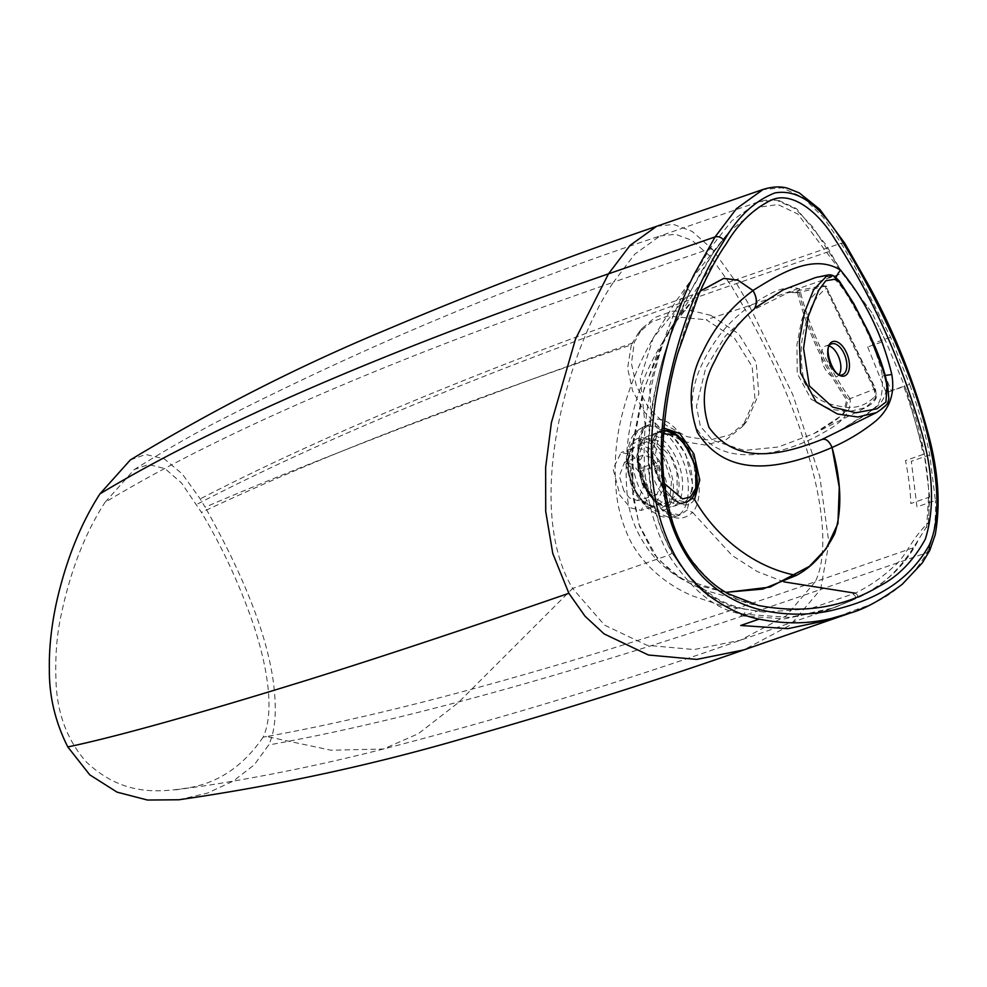 <?xml version="1.0" encoding="UTF-8"?>
<svg xmlns="http://www.w3.org/2000/svg" width="987" height="987" viewBox="0 0 987 987"><rect width="100%" height="100%" fill="white"/><g stroke="black" fill="none" stroke-linecap="round" stroke-linejoin="round"><path stroke-width="0.74" stroke-dasharray="4.93 3.7" d="M710.85 315.371L691.196 310.523L672.048 311.238L655.171 317.395L642.093 328.437L634.32 342.329L631.421 363.463L636.43 386.127L648.521 407.631L666.089 425.274L687.075 436.698L709.258 440.19L730.047 434.885L746.727 421.424L758.83 393.973L756.141 362.328L738.782 333.964L710.85 315.371M130.333 459.942L145.694 454.476L164.274 458.869L182.311 474.007L200.201 498.916L205.136 507.195C256.879 484.802 326.068 456.981 412.677 423.756L530.118 379.896L634.32 342.329M178.906 799.766L207.615 793.03L233.364 781.025L254.276 764.789L268.674 744.975C273.732 734.353 275.891 719.967 275.102 701.806C273.189 651.408 249.871 586.537 205.136 507.195M631.322 344.87L627.596 368.163L632.605 390.852L644.684 412.381L662.191 430.036L683.152 441.522L705.298 445.038L726.074 439.746L742.779 426.248L754.969 398.563L752.18 366.683L734.538 338.233L706.285 319.788L743.964 307.438C815.311 433.12 835.841 540.814 815.225 581.738C590.794 659.415 407.939 711.01 266.675 736.524L331.04 750.219L383.412 749.022L418.377 733.686L457.943 702.941L572.608 588.437C523.344 505.578 567.685 348.979 613.519 282.171C387.36 360.502 217.856 433.922 104.98 502.395L134.294 469.541L148.432 464.544L164.891 468.541L181.633 483.112L201.459 512.426C311.596 460.374 454.884 404.51 631.322 344.87L638.256 333.137L651.186 322.181L667.866 316.013L706.285 319.788M266.675 736.524L263.134 737.166C275.447 710.393 266.441 663.745 253.548 624.857C239.767 584.835 222.396 547.353 201.459 512.426M263.134 737.166C242.728 766.936 216.807 783.974 185.396 788.28C155.452 792.845 121.117 794.671 86.4 762.026C68.214 741.459 58.159 716.155 56.247 686.125C54.803 659.353 56.555 635.073 61.515 613.285C70.842 569.672 85.326 532.721 104.98 502.395M871.854 312.62L842.713 273.239L812.955 227.207L795.189 208.689L776.374 200.102L758.818 201.755L731.898 220.706L709.653 248.872L685.842 289.191C667.743 323.539 655.035 362.476 647.706 406.002C641.377 448.197 640.908 503.888 668.754 555.138C692.232 591.151 717.142 610.842 743.47 614.235L789.563 617.418L833.929 607.832L856.284 598.467C878.936 588.721 897.923 571.831 913.283 547.785L928.249 524.171L929.643 497.029L924.301 454.032L906.374 390.149C924.029 437.031 931.346 481.212 928.323 522.678C909.767 540.777 906.313 556.791 893.149 567.13C881.403 577.963 868.733 586.648 855.137 593.175L809.587 608.893L764.135 612.088L743.433 608.806C718.129 605.623 694.206 586.784 671.653 552.288C644.486 501.939 645.621 448.098 651.901 406.965C659.23 364.598 671.752 326.611 689.481 292.979L713.182 252.919L729.122 231.785L759.484 207.122L777.953 204.568L797.878 214.068L871.854 312.62L885.549 340.749L906.374 390.149M848.141 280.814L836.655 263.48L826.501 245.504L796.546 208.689L778.114 200.151L767.96 199.719L758.793 201.767L660.056 235.967L675.527 234.252L692.146 240.47L710.455 256.595L731.071 285.428C504.727 363.833 326.598 436.834 196.697 504.431M783.925 581.861L757.3 571.559L732.033 555.422L692.59 512.389C703.213 500.347 700.893 468.06 687.828 444.89C672.048 419.635 657.811 412.961 645.116 424.866L640.304 378.749L653.16 338.072L689.802 292.559L701.115 271.844L713.182 252.919C713.946 250.34 712.774 248.983 709.653 248.872L613.519 282.171L634.74 254.177L660.056 235.967C509.391 285.712 360.082 348.51 212.119 424.348C183.471 439.844 157.538 454.908 134.294 469.553M643.29 429.185L644.622 428.21L645.116 424.866C634.456 437.007 635.418 469.553 648.718 492.723C664.646 517.756 679.278 524.319 692.59 512.389L687.063 510.106L679.87 515.078L662.894 511.007L646.658 491.76L636.664 456.673L643.29 429.185L649.286 424.62L667.965 429.715L685.657 454.057L693.158 486.048L687.063 510.106M850.14 398.834C826.131 364.376 809.278 327.733 799.618 288.92C783.16 284.009 766.936 295.508 753.649 303.515C739.979 312.694 728.381 323.563 718.881 336.123C701.35 360.317 683.855 394.393 696.575 428.333C714.896 457.993 746.246 457.154 774.326 451.96C789.131 448.69 803.911 443.163 818.679 435.353C832.004 427.655 851.781 418.513 850.14 398.834L848.08 399.599L844.613 412.492L841.874 415.379L813.967 433.589L778.373 446.988L744.272 450.417L712.626 440.325L700.375 426.322L696.44 406.323L705.68 368.126L725.408 335.987L753.019 310.041L788.391 292.633L794.301 291.942L798.742 292.522L824.947 286.193L822.319 285.675L809.858 299.505L801.629 320.17L796.916 344.71L797.249 373.431L811.104 399.266L830.523 409.297L848.956 411.616L865.735 407.569L875.198 398.452L874.174 389.211L846.723 399.957L843.28 413.306L841.158 415.724L834.237 421.4L813.967 433.589M700.276 291.042L676.749 318.961L657.33 353.445L642.438 394.072L632.975 441.473L632.815 496.473L639.576 526.355L653.394 553.411L671.357 572.065L690.024 583.366L726.074 592.385M725.013 245.664C693.318 292.707 672.85 353.198 663.585 427.137C660.377 463.298 661.821 510.834 684.682 550.598C707.876 583.613 732.366 601.885 758.152 605.401M885.216 375.442L882.242 376.096C883.205 393.418 880.441 404.127 873.976 408.223L867.437 413.812L835.977 432.948L874.408 408.778L880.207 403.436C884.044 398.637 886.153 393.147 886.511 386.99L885.734 404.954L876.382 412.652M827.562 275.077L833.83 277.051L824.935 276.311L815.607 277.532C823.405 275.324 830.264 276.385 836.199 280.715L836.199 280.715A10.573 3.368 -50.3 0 0 838.308 280.727C858.727 308.598 874.149 340.379 884.562 376.059L886.511 386.99A3.529 0.728 -11.6 0 0 887.708 386.176M642.303 484.469L637.688 464.852L643.092 455.106L651.975 457.66L657.947 465.259L662.573 480.533L656.824 494.746L646.559 490.428L642.303 484.469L645.831 487.393L652.641 496.917L666.089 504.258L677.168 493.993L676.971 472.674L670.876 456.648L654.208 440.362L643.672 442.62L638.466 455.982L645.831 487.393M623.784 490.687L619.33 476.116L624.561 462.175L633.185 464.655L638.984 472.033L643.462 486.862L637.886 500.656L629.435 497.929L623.784 490.687M660.451 483.753L673.27 499.064L686.57 502.346L672.196 506.676A37.284 19.703 70.9 0 0 679.019 464.865A37.284 19.703 70.9 0 0 647.793 436.217A37.284 19.703 70.9 0 0 646.497 488.38A37.284 19.703 70.9 0 0 672.196 506.676C662.129 508.404 653.147 502.321 645.239 488.429C640.205 479.09 637.516 469.442 637.158 459.473L638.182 449.073C639.749 442.62 642.944 438.339 647.793 436.217L661.796 430.714L656.935 434.379L652.099 456.043L660.451 483.753M696.477 488.602L693.54 459.905L678.118 435.452M664.152 430.098L661.796 430.714L656.935 434.379L657.552 432.368L663.967 428.099M700.215 291.177L670.444 328.819L665.238 337.813L644.116 388.496L632.161 450.109L631.791 485.616L638.959 524.43L657.453 558.58L681.4 578.814L725.963 592.323M694.564 499.459C676.564 524.998 637.244 453.835 657.552 432.368L650.754 408.754L649.643 385.312L662.117 343.081L665.238 337.825M642.808 467.332L649.643 494.265L641.155 510.378L630.372 507.787L619.959 495.375L613.124 468.874L621.107 452.515L632.099 454.711L642.808 467.332L655.997 462.619L662.919 489.959L654.332 506.269L643.388 503.641L632.84 491.057L625.894 464.186L633.999 447.592L645.14 449.838L655.997 462.619A4.664 1.234 -28.9 0 0 659.439 460.867L650.014 448.912L639.823 444.409L631.68 448.542L627.794 460.226L634.999 490.884L641.772 500.31L654.924 507.355L664.584 500.076L666.361 481.841L659.439 460.867L663.671 458.054L671.468 481.718L669.42 502.284L658.477 510.378L643.635 502.309L636.159 491.834L628.053 457.314L632.42 444.162L641.599 439.511L653.061 444.594L663.671 458.054A4.664 1.234 -28.9 0 0 664.93 457.092A38.456 20.32 70.9 0 0 632.655 442.238A38.456 20.32 70.9 0 0 636.245 492.316C647.978 510.995 658.736 515.954 668.507 507.195C676.169 494.586 674.972 477.893 664.93 457.092M928.249 524.171L928.323 522.678M835.52 277.335A3.529 2.245 129.9 0 0 833.83 277.051L838.308 280.727A3.529 1.851 138.3 0 1 839.394 281.11M836.001 277.754A10.573 3.368 -50.3 0 0 836.199 280.715C841.072 285.736 845.982 292.683 850.917 301.553C860.578 318.382 867.067 330.978 870.374 339.318C874.938 348.892 882.057 369.73 882.242 376.096L885.253 375.603M829.438 346.067A16.31 8.624 70.9 0 0 825.786 345.931A16.31 8.624 70.9 0 0 822.973 364.166A16.31 8.624 70.9 0 0 836.458 376.763A16.31 8.624 70.9 0 0 839.246 374.406M826.847 288.241L875.506 388.718L876.407 397.033L875.05 399.069L876.394 397.033L875.691 395.54C866.722 405.361 855.643 409.136 842.466 406.841C830.709 404.374 814.448 402.4 804.097 381.907C799.803 359.7 800.297 340.577 805.577 324.538C809.414 307.068 816.508 294.977 826.847 288.241L874.926 388.866L874.174 389.211L874.926 388.866L876.16 397.958M799.038 292.423C808.587 330.201 824.972 365.918 848.178 399.562M874.124 389.223L824.885 286.205M826.761 286.686L824.947 286.193M799.618 288.92L797.348 292.349L798.742 292.522M694.984 490.81C693.207 496.942 690.135 500.705 685.768 502.112C662.622 511.525 637.232 438.413 661.278 431.43C677.711 422.818 703.028 467.246 694.984 490.81M691.011 492.044C692.985 484.592 692.64 475.857 689.975 465.852C681.696 441.917 670.852 430.937 657.441 432.935C633.543 439.82 658.736 512.672 681.82 503.296C686.175 501.902 689.234 498.151 691.011 492.044M656.676 226.282L673.553 224.419L692.109 231.365L712.429 249.242L734.562 280.148C509.045 358.244 330.916 431.171 200.201 498.916M844.761 243.246L841.146 243.234L734.562 280.148L747.702 302.565L792.82 394.726L819.778 476.474L828.92 543.01L820.592 589.486C595.087 667.57 411.123 719.4 268.674 744.975M828.549 251.673L731.071 285.428L743.964 307.438L842.713 273.239M929.803 550.364L927.175 552.572L820.592 589.486L790.476 625.018L743.828 649.902M849.165 613.408L869.979 604.871L851.559 611.249L832.016 619.355M890.595 337.246L872.175 343.624L891.212 390.704L909.619 384.325L890.595 337.246L854.273 265.651L841.146 243.234L823.294 217.411L802.986 197.363L782.025 187.789L762.519 189.627M929.729 454.896L911.309 461.262L916.972 506.886L935.392 500.508L929.742 454.896C924.794 430.986 918.095 407.458 909.619 384.325M913.283 547.785L815.225 581.738L786.269 615.789L740.472 640.205L694.12 649.557L646.954 645.276L604.612 625.178L572.608 588.437L668.754 555.138C671.703 553.719 672.665 552.769 671.653 552.288L672.184 552.449M917.552 541.678C912.099 552.239 904.635 562.269 895.184 571.757C884.426 582.046 871.546 590.917 856.519 598.369L828.661 609.67L784.369 618.886L739.14 615.728L743.47 614.235C745.938 612.125 745.925 610.311 743.433 608.806L763.531 612.039M175.452 789.859L206.505 785.553C266.712 775.992 325.673 763.815 383.412 749.022C505.455 717.413 624.475 681.141 740.472 640.205L828.636 609.67L854.137 599.528C856.247 597.48 855.865 595.716 853.002 594.211M928.52 497.411L926.62 527.49M923.178 454.415L905.511 460.534C908.645 476.388 910.433 490.712 910.853 503.53L929.643 497.029M867.672 346.943L886.166 392.703L903.833 386.583C912.667 411.221 919.119 433.836 923.178 454.427L924.301 454.032M879.75 328.609L885.339 340.823L867.659 346.943M638.984 472.033L657.947 465.259M645.436 487.886A34.644 18.309 -109.1 0 1 650.828 438.746A34.644 18.309 -109.1 0 1 678.797 489.429A34.644 18.309 -109.1 0 1 645.436 487.886M649.298 424.62L644.61 428.235C642.648 429.542 640.723 434.761 638.848 443.866C636.8 464.026 642.303 483.248 655.356 501.569C668.076 515.609 669.223 513.363 674.59 515.362L679.87 515.078L675.157 516.497C664.905 518.903 658.934 515.572 657.626 515.029L647.46 508.108L636.257 493.389C625.931 473.723 624.24 455.488 631.174 438.684C631.877 437.414 634.518 431.122 644.042 426.68C623.611 435.181 633.383 481.705 642.377 493.179C647.805 503.604 661.327 520.174 675.145 516.485C691.369 512.611 690.789 478.053 683.337 461.756C677.452 445.507 663.609 422.707 644.055 426.692M634.999 490.884A4.664 1.234 -28.9 0 0 632.84 491.057M869.979 604.871L874.963 602.341C895.357 593.175 912.765 576.581 927.175 552.572C933.554 538.421 936.293 521.062 935.392 500.508M903.833 386.583L904.956 386.201M689.481 292.979C690.283 290.56 689.074 289.302 685.842 289.191M855.137 593.175C858.011 594.667 858.394 596.432 856.284 598.467L856.519 598.369M825.786 345.931L831.77 343.858A16.31 8.624 70.9 0 0 828.957 362.106A16.31 8.624 70.9 0 0 842.442 374.702L836.458 376.763M663.548 433.712L657.552 441.09L655.59 453.724L664.424 483.556M764.135 612.088L720.905 605.364L692.282 595.803C659.464 581.886 635.875 556.471 626.412 532.079C621.23 519.483 617.924 506.775 616.493 493.956C613.655 466.185 615.567 439.597 622.229 414.182C628.744 388.335 639.058 362.957 653.172 338.06L675.75 301.578L694.589 275.176L729.122 231.772M726.124 244.023L670.481 328.659M679.068 577.469C691.406 584.563 701.621 589.301 709.715 591.669L759.015 605.623M643.092 455.106L624.561 462.175M656.824 494.746L637.886 500.656M638.466 455.982L637.688 464.852M652.641 496.917L646.559 490.428M670.444 328.831L662.117 343.069M681.4 578.814C669.248 571.806 658.748 562.787 649.878 551.77C637.553 535.225 630.101 517.57 627.547 498.793C621.896 441.868 633.42 389.964 662.117 343.081M627.806 460.226C629.57 451.54 631.631 447.321 633.999 447.592L621.107 452.515M641.76 500.31C648.496 505.837 652.691 507.824 654.332 506.269L641.155 510.378M627.806 460.213L628.053 457.314C627.313 468.603 630.039 480.163 636.233 491.933L641.636 500.175M644.042 426.68L649.286 424.62M729.085 231.834L713.317 252.734M743.704 608.856C729.812 605.339 720.658 600.701 716.241 598.147L697.624 584.884C688.568 576.988 680.105 566.168 672.209 552.436C654.134 521.37 646.978 478.202 648.952 439.696C652.21 394.344 661.845 353.852 677.859 318.196L689.802 292.559M642.093 328.437L638.256 333.137M746.727 421.424L742.779 426.261M813.683 433.725L865.747 407.557C871.385 404.485 874.84 401.302 876.135 398.02M788.416 292.633L822.319 285.675L826.366 286.255M797.348 292.349C806.996 330.287 823.466 366.165 846.723 399.957M797.644 292.67L788.391 292.633M686.57 502.346C684.534 501.754 678.846 508.169 663.116 486.776C655.146 473.205 651.765 459.671 652.987 446.161L657.465 433.996M683.621 502.753L681.82 503.296M663.757 430.739L657.441 432.935"/><path stroke-width="1.48" d="M99.921 493.895L130.333 459.942C214.537 409 300.011 365.56 386.744 329.609C476.487 291.597 566.476 257.151 656.676 226.282L630.113 245.331L608.485 273.843C382.968 351.927 213.451 425.286 99.921 493.895C80.811 523.616 66.474 559.16 56.913 600.54C51.546 624.648 49.017 647.46 49.35 668.964C49.066 696.069 55.223 722.065 67.819 746.949C116.91 736.61 197.523 714.082 309.659 679.352C381.895 656.75 468.294 628.065 568.87 593.286L552.806 553.584L545.712 511.451L545.651 467.233L551.4 422.621L575.544 338.936L608.485 273.843L715.069 236.929C718.672 236.127 721.682 237.373 724.113 240.668C698.845 279.642 680.29 327.289 668.458 383.585C662.709 412.27 659.489 444.989 662.314 477.585C665.312 516.929 678.439 549.66 701.683 575.766C722.015 596.925 746.049 607.326 767.911 611.422C788.872 615.197 809.328 615.061 829.29 611.002C867.191 602.23 905.548 586.981 929.125 545.355C945.521 509.872 933.616 447.345 915.591 394.603C898.084 343.118 872.545 291.288 844.378 244.899C821.554 205.864 798.323 188.554 774.684 192.996C754.475 201.027 737.622 216.918 724.113 240.668M67.832 746.974L89.768 774.844L117.058 792.142L147.495 800.038L178.906 799.766C276.705 785.627 371.433 765.209 463.113 738.523C558.432 711.565 652 682.029 743.828 649.902L696.699 659.415L648.422 655.01L604.106 633.901L585.032 616.209L568.87 593.286M855.137 593.175L783.925 581.861M827.55 275.077L827.55 275.077C830.56 274.435 833.213 275.188 835.52 277.335A3.529 2.245 129.9 0 1 836.075 279.062L825.786 280.74L818.531 290.548L808.254 316.457L803.541 348.399L809.352 385.942L832.621 407.088L855.963 412.763L877.085 408.778L885.919 402.054L887.079 385.892A3.529 0.728 -11.6 0 1 887.708 386.176L888.855 398.834L887.979 401.857C887.819 404.152 883.957 407.754 876.382 412.652L857.851 417.007L837.469 414.009L816.064 401.894L800.556 372.839L799.371 340.527L804.343 312.953L813.485 289.981L827.55 275.077L815.607 277.532L783.222 289.845L754.599 308.252C757.448 303.12 756.906 297.198 752.958 290.474L737.98 280.185L723.755 278.346L700.276 291.042M726.074 592.385L770.131 587.08L809.439 566.328L826.082 548.834L837.951 523.517L839.271 487.492L832.078 447.481C829.055 440.671 825.527 438.068 821.492 439.671L821.332 439.733C825.379 438.018 828.957 440.621 832.053 447.518C782.777 468.665 728.258 480.496 697.39 432.442C687.569 403.905 689.457 376.861 703.077 351.335C714.514 327.018 731.157 306.76 753.007 290.585L737.992 280.246L723.73 278.408L700.215 291.177M752.958 290.474C777.682 275.299 812.597 252.401 840.554 270.179C865.217 299.974 882.304 334.741 891.792 374.492C895.135 393.406 889.719 408.976 875.543 421.202C862.157 431.911 847.66 440.671 832.078 447.481M725.038 245.64C716.833 257.434 708.012 273.843 698.586 294.854L677.933 352.754C669.815 379.983 664.843 410.197 663.042 443.41C661.352 468.665 664.707 495.474 673.122 523.838C678.217 538.816 684.99 551.93 693.466 563.158C704.866 577.481 716.673 587.758 728.887 593.989L758.152 605.401C803.233 614.161 843.91 607.573 880.194 585.661C898.318 576.346 913.357 560.85 925.312 539.161C934.689 509.341 933.406 473.464 921.451 431.541C901.341 361.069 872.545 297.062 835.088 239.508C816.508 208.763 790.019 191.17 771.192 200.188C753.328 208.899 738.375 223.407 726.321 243.727L725.013 245.664L726.321 243.727M753.007 290.585C756.918 297.543 757.35 303.651 754.315 308.882L754.599 308.252M754.315 308.882C737.326 323.465 724.162 340.811 714.822 360.897C703.126 381.994 701.202 404.189 709.061 427.494C736.092 465.087 780.483 455.76 821.332 439.733M821.492 439.671L876.357 412.652M686.582 502.346L692.257 498.41L696.477 488.602M678.118 435.452L664.152 430.098M725.963 592.323L762.815 589.066L796.386 575.384C812.079 567.031 824.848 553.152 834.706 533.72C842.293 509.995 841.405 481.249 832.053 447.518M796.386 575.384C754.537 567.71 715.711 536.817 694.564 499.459L692.257 498.41M663.967 428.099L679.821 433.54L693.935 454.008L699.758 479.99L694.564 499.459M840.554 270.179A10.573 3.368 -50.3 0 0 836.001 277.754M891.792 374.492L885.216 375.442M835.52 277.335L839.394 281.11A3.529 1.851 138.3 0 1 839.592 282.467L836.075 279.062M839.246 374.406A16.31 8.624 70.9 0 0 837.21 353.877A16.31 8.624 70.9 0 0 829.438 346.067M685.768 502.112L685.755 502.112C690.579 500.693 694.058 496.56 696.193 489.725L697.402 481.977L696.032 467.122L682.77 439.918L674.109 432.787L669.42 430.961L663.757 430.739M656.676 226.282L763.259 189.368L736.512 208.627L715.069 236.929L694.034 274.583C676.317 310.535 663.424 352.828 655.356 401.475C649.545 443.225 646.016 501.865 675.453 556.372C685.57 573.496 696.674 586.549 708.752 595.519C726.074 608.14 742.866 616.011 759.139 619.12L740.719 625.487L787.836 628.67L831.992 619.367L849.684 613.235M845.378 350.434A18.185 9.611 -109.1 0 1 842.553 376.22A18.185 9.611 -109.1 0 1 827.871 349.632A18.185 9.611 -109.1 0 1 845.378 350.434M887.079 385.892L884.673 375.504C873.803 340.836 858.776 309.819 839.592 282.467M844.378 244.899L844.749 243.221L819.802 209.318L799.285 192.909L787.836 188.332C780.964 186.173 772.759 186.518 763.235 189.381M929.125 545.355L929.803 550.364L935.22 534.732C940.537 505.393 938.477 472.736 929.026 436.76C914.826 383.018 894.641 332.372 868.449 284.811L844.749 243.221M830.536 618.713L831.264 618.454M759.139 619.12C784.529 624.265 808.575 624.043 831.276 618.454L850.449 612.976M708.012 595.778L708.752 595.519M884.673 375.504L885.253 375.603C881.231 361.254 877.394 351.483 868.683 332.372L853.718 303.502L839.394 281.11M843.194 351.804A16.31 8.624 70.9 0 0 831.77 343.858C821.9 345.018 833.978 379.896 842.442 374.702A16.31 8.624 70.9 0 0 843.194 351.804M664.424 483.556L682.56 498.941L690.641 496.806L695.736 488.195L695.958 468.948L688.309 448.48L675.836 434.934L663.548 433.712M831.992 619.367L743.828 649.902M726.827 242.975L726.124 244.023M757.868 605.327L759.015 605.623M850.362 613.001C864.439 609.201 881.724 599.64 902.241 584.304L922.265 562.972L929.803 550.364M887.708 386.164L885.253 375.603M685.607 502.149L683.621 502.753"/></g></svg>
